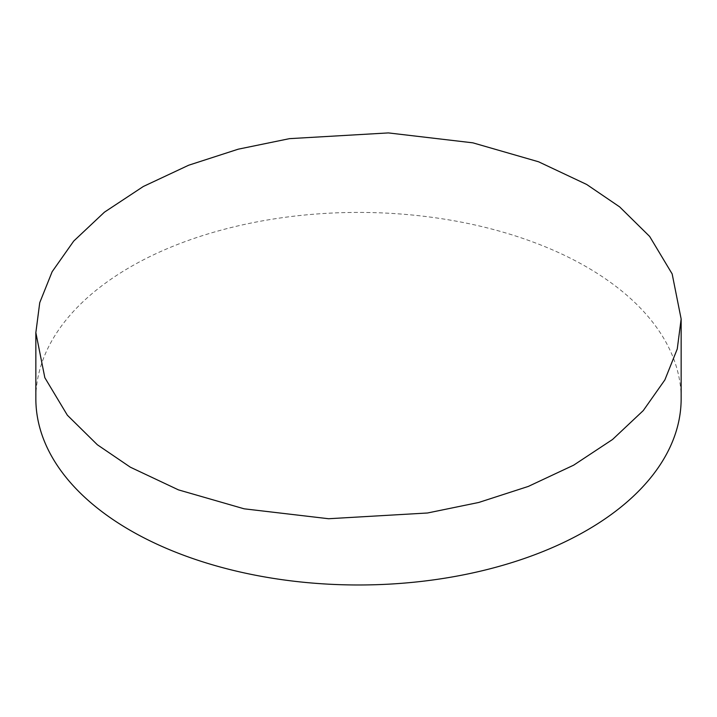 <?xml version="1.0" encoding="UTF-8"?>
<svg xmlns="http://www.w3.org/2000/svg" width="717" height="717" viewBox="0 0 717 717"><rect width="100%" height="100%" fill="white"/><g stroke="black" fill="none" stroke-linecap="round" stroke-linejoin="round"><path stroke-width="0.54" stroke-dasharray="3.58 2.69" d="M681.15 398.697A322.65 186.277 0 0 0 586.649 266.984A322.65 186.277 0 0 0 235.024 226.599A322.65 186.277 0 0 0 35.85 398.697"/><path stroke-width="1.08" d="M586.649 184.448L619.649 206.89L649.647 236.44L672.161 273.93L681.15 319.002L677.26 348.973L664.856 379.929L643.266 410.59L612.551 439.485L573.654 465.172L528.304 486.431L478.759 502.465L427.511 512.996L328.61 518.732L244.13 508.81L178.434 489.863L130.351 467.197L97.351 444.755L67.353 415.206L44.839 377.716L35.85 332.643L39.74 302.673L52.144 271.716L73.734 241.055L104.449 212.16L143.346 186.474L188.696 165.215L238.241 149.181L289.489 138.65L388.39 132.914L472.87 142.835L538.566 161.782L586.649 184.448M35.85 332.643L35.85 398.697A322.65 186.277 0 0 0 130.351 530.419A322.65 186.277 0 0 0 481.976 570.804A322.65 186.277 0 0 0 681.15 398.697L681.15 319.002"/></g></svg>
